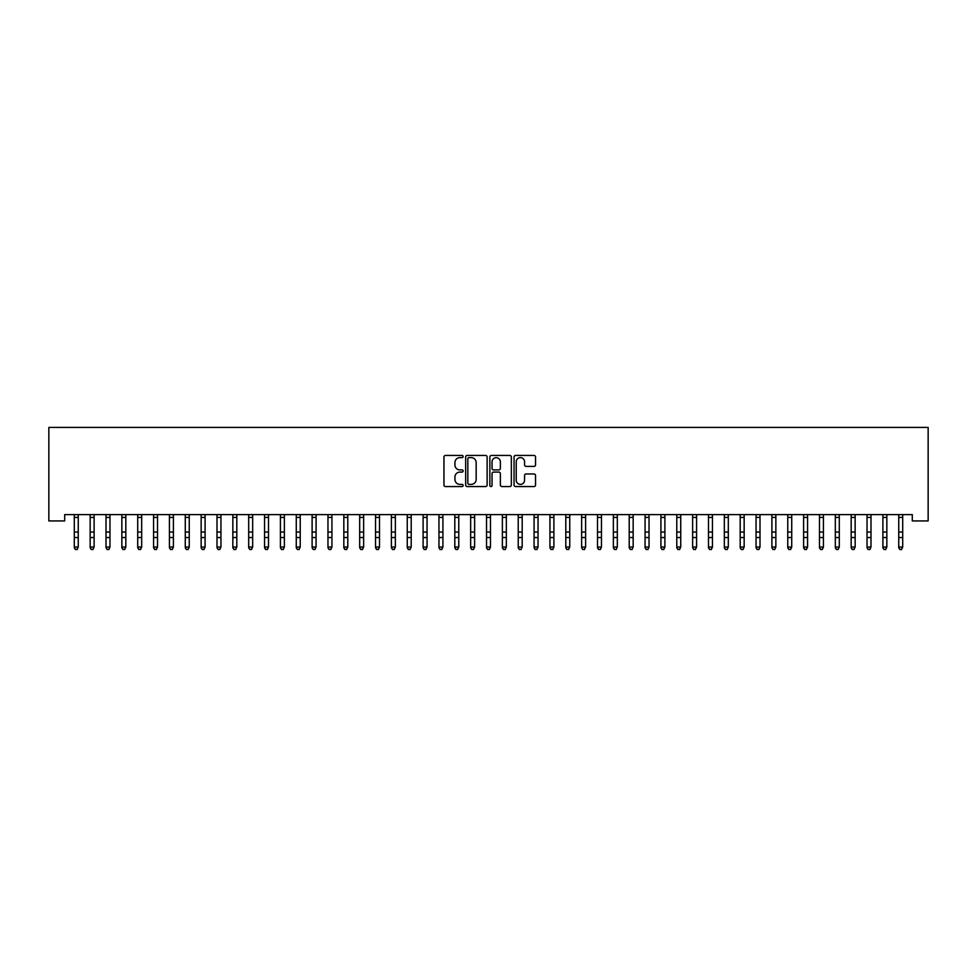 <?xml version="1.0" encoding="UTF-8"?>
<svg xmlns="http://www.w3.org/2000/svg" width="977" height="977" viewBox="0 0 977 977"><rect width="100%" height="100%" fill="white"/><g stroke="black" fill="none" stroke-linecap="round" stroke-linejoin="round"><path stroke-width="1.47" d="M463.135 456.528A1.087 1.087 0 0 0 462.048 455.441L445.512 455.441A1.551 1.551 0 0 0 443.949 456.992L443.949 485.007A1.551 1.551 0 0 0 445.512 486.558L462.048 486.558A1.087 1.087 0 0 0 463.135 485.471A1.087 1.087 0 0 0 462.048 484.384L459.898 484.384A4.983 4.983 0 0 1 454.928 479.402L454.928 477.069A4.983 4.983 0 0 1 459.898 472.086L462.048 472.086A1.087 1.087 0 0 0 463.135 470.999A1.087 1.087 0 0 0 462.048 469.913L459.898 469.913A4.983 4.983 0 0 1 454.928 464.93L454.928 462.597A4.983 4.983 0 0 1 459.898 457.615L462.048 457.615A1.087 1.087 0 0 0 463.135 456.528M533.979 466.408A1.551 1.551 0 0 0 535.543 464.857L535.543 456.992A1.551 1.551 0 0 0 533.979 455.441L515.612 455.441A1.551 1.551 0 0 0 514.061 456.992L514.061 485.007A1.551 1.551 0 0 0 515.612 486.558L533.979 486.558A1.551 1.551 0 0 0 535.543 485.007L535.543 475.506A1.551 1.551 0 0 0 533.979 473.955L526.127 473.955A1.551 1.551 0 0 0 524.564 475.506L524.564 480.22A4.164 4.164 0 0 1 520.399 484.384A4.164 4.164 0 0 1 516.235 480.22L516.235 461.779A4.164 4.164 0 0 1 520.399 457.615A4.164 4.164 0 0 1 524.564 461.779L524.564 464.857A1.551 1.551 0 0 0 526.127 466.408L533.979 466.408M912.298 514.598L64.702 514.598L64.702 520.936L48.85 520.936L48.85 427.401L928.15 427.401L928.15 520.936L912.298 520.936L912.298 514.598M487.132 456.992A1.551 1.551 0 0 0 485.581 455.441L467.214 455.441A1.551 1.551 0 0 0 465.663 456.992L465.663 485.007A1.551 1.551 0 0 0 467.214 486.558L485.581 486.558A1.551 1.551 0 0 0 487.132 485.007L487.132 456.992M491.419 455.441L509.786 455.441A1.551 1.551 0 0 1 511.337 456.992L511.337 485.007A1.551 1.551 0 0 1 509.786 486.558L501.922 486.558A1.551 1.551 0 0 1 500.371 485.007L500.371 473.65A1.551 1.551 0 0 0 498.807 472.086L493.593 472.086A1.551 1.551 0 0 0 492.042 473.65L492.042 485.471A1.087 1.087 0 0 1 490.955 486.558A1.087 1.087 0 0 1 489.868 485.471L489.868 456.992A1.551 1.551 0 0 1 491.419 455.441M468.936 457.615A1.087 1.087 0 0 0 467.836 458.702L467.836 483.297A1.087 1.087 0 0 0 468.936 484.384L471.183 484.384A4.983 4.983 0 0 0 476.165 479.402L476.165 462.597A4.983 4.983 0 0 0 471.183 457.615L468.936 457.615M500.371 461.852A4.164 4.164 0 0 0 496.206 457.688A4.164 4.164 0 0 0 492.042 461.852L492.042 468.349A1.551 1.551 0 0 0 493.593 469.913L498.807 469.913A1.551 1.551 0 0 0 500.371 468.349L500.371 461.852M74.301 515.429L74.301 547.047L78.258 547.047L77.073 549.599L75.485 549.306L77.073 549.599M78.258 515.429L78.258 547.047L77.073 549.306M75.485 549.599L74.301 547.804L75.485 549.306M90.153 515.429L90.153 547.047L94.11 547.047L92.925 549.599L91.337 549.306L92.925 549.599M94.11 515.429L94.11 547.047L92.925 549.306M106.004 515.429L106.004 547.047L109.974 547.047L108.777 549.599L107.189 549.306L108.777 549.599M109.974 515.429L109.974 547.047L108.777 549.306M91.337 549.599L90.153 547.804L91.337 549.306M107.189 549.599L106.004 547.804L107.189 549.306M121.856 515.429L121.856 547.047L125.825 547.047L124.641 549.599L123.053 549.306L124.641 549.599M125.825 515.429L125.825 547.047L124.641 549.306M137.72 515.429L137.72 547.047L141.677 547.047L140.493 549.599L138.905 549.306L140.493 549.599M141.677 515.429L141.677 547.047L140.493 549.306M123.053 549.599L121.856 547.804L123.053 549.306M138.905 549.599L137.72 547.804L138.905 549.306M153.572 515.429L153.572 547.047L157.529 547.047L156.344 549.599L154.757 549.306L156.344 549.599M157.529 515.429L157.529 547.047L156.344 549.306M154.757 549.599L153.572 547.804L154.757 549.306M169.424 515.429L169.424 547.047L173.393 547.047L172.196 549.599L170.609 549.306L172.196 549.599M173.393 515.429L173.393 547.047L172.196 549.306M170.609 549.599L169.424 547.804L170.609 549.306M185.276 515.429L185.276 547.047L189.245 547.047L188.048 549.599L186.473 549.306L188.048 549.599M189.245 515.429L189.245 547.047L188.048 549.306M186.473 549.599L185.276 547.804L186.473 549.306M201.14 515.429L201.14 547.047L205.097 547.047L203.912 549.599L202.324 549.306L203.912 549.599M205.097 515.429L205.097 547.047L203.912 549.306M202.324 549.599L201.14 547.804L202.324 549.306M216.992 515.429L216.992 547.047L220.949 547.047L219.764 549.599L218.176 549.306L219.764 549.599M220.949 515.429L220.949 547.047L219.764 549.306M218.176 549.599L216.992 547.804L218.176 549.306M232.844 515.429L232.844 547.047L236.813 547.047L235.616 549.599L234.028 549.306L235.616 549.599M236.813 515.429L236.813 547.047L235.616 549.306M234.028 549.599L232.844 547.804L234.028 549.306M248.695 515.429L248.695 547.047L252.664 547.047L251.468 549.599L249.892 549.306L251.468 549.599M252.664 515.429L252.664 547.047L251.468 549.306M249.892 549.599L248.695 547.804L249.892 549.306M264.547 515.429L264.547 547.047L268.516 547.047L267.332 549.599L265.744 549.306L267.332 549.599M268.516 515.429L268.516 547.047L267.332 549.306M265.744 549.599L264.547 547.804L265.744 549.306M280.411 515.429L280.411 547.047L284.368 547.047L283.183 549.599L281.596 549.306L283.183 549.599M284.368 515.429L284.368 547.047L283.183 549.306M281.596 549.599L280.411 547.804L281.596 549.306M296.263 515.429L296.263 547.047L300.22 547.047L299.035 549.599L297.448 549.306L299.035 549.599M300.22 515.429L300.22 547.047L299.035 549.306M297.448 549.599L296.263 547.804L297.448 549.306M312.115 515.429L312.115 547.047L316.084 547.047L314.887 549.599L313.312 549.306L314.887 549.599M316.084 515.429L316.084 547.047L314.887 549.306M313.312 549.599L312.115 547.804L313.312 549.306M327.967 515.429L327.967 547.047L331.936 547.047L330.751 549.599L329.164 549.306L330.751 549.599M331.936 515.429L331.936 547.047L330.751 549.306M329.164 549.599L327.967 547.804L329.164 549.306M343.831 515.429L343.831 547.047L347.788 547.047L346.603 549.599L345.015 549.306L346.603 549.599M347.788 515.429L347.788 547.047L346.603 549.306M345.015 549.599L343.831 547.804L345.015 549.306M359.683 515.429L359.683 547.047L363.639 547.047L362.455 549.599L360.867 549.306L362.455 549.599M363.639 515.429L363.639 547.047L362.455 549.306M360.867 549.599L359.683 547.804L360.867 549.306M375.534 515.429L375.534 547.047L379.503 547.047L378.307 549.599L376.719 549.306L378.307 549.599M379.503 515.429L379.503 547.047L378.307 549.306M376.719 549.599L375.534 547.804L376.719 549.306M391.386 515.429L391.386 547.047L395.355 547.047L394.171 549.599L392.583 549.306L394.171 549.599M395.355 515.429L395.355 547.047L394.171 549.306M392.583 549.599L391.386 547.804L392.583 549.306M407.25 515.429L407.25 547.047L411.207 547.047L410.022 549.599L408.435 549.306L410.022 549.599M411.207 515.429L411.207 547.047L410.022 549.306M408.435 549.599L407.25 547.804L408.435 549.306M423.102 515.429L423.102 547.047L427.059 547.047L425.874 549.599L424.287 549.306L425.874 549.599M427.059 515.429L427.059 547.047L425.874 549.306M424.287 549.599L423.102 547.804L424.287 549.306M438.954 515.429L438.954 547.047L442.923 547.047L441.726 549.599L440.138 549.306L441.726 549.599M442.923 515.429L442.923 547.047L441.726 549.306M454.806 515.429L454.806 547.047L458.775 547.047L457.578 549.599L456.003 549.306L457.578 549.599M458.775 515.429L458.775 547.047L457.578 549.306M470.658 515.429L470.658 547.047L474.627 547.047L473.442 549.599L471.854 549.306L473.442 549.599M474.627 515.429L474.627 547.047L473.442 549.306M486.522 515.429L486.522 547.047L490.478 547.047L489.294 549.599L487.706 549.306L489.294 549.599M490.478 515.429L490.478 547.047L489.294 549.306M502.373 515.429L502.373 547.047L506.342 547.047L505.146 549.599L503.558 549.306L505.146 549.599M506.342 515.429L506.342 547.047L505.146 549.306M518.225 515.429L518.225 547.047L522.194 547.047L520.997 549.599L519.422 549.306L520.997 549.599M522.194 515.429L522.194 547.047L520.997 549.306M534.077 515.429L534.077 547.047L538.046 547.047L536.861 549.599L535.274 549.306L536.861 549.599M538.046 515.429L538.046 547.047L536.861 549.306M549.941 515.429L549.941 547.047L553.898 547.047L552.713 549.599L551.126 549.306L552.713 549.599M553.898 515.429L553.898 547.047L552.713 549.306M565.793 515.429L565.793 547.047L569.75 547.047L568.565 549.599L566.978 549.306L568.565 549.599M569.75 515.429L569.75 547.047L568.565 549.306M581.645 515.429L581.645 547.047L585.614 547.047L584.417 549.599L582.829 549.306L584.417 549.599M585.614 515.429L585.614 547.047L584.417 549.306M597.497 515.429L597.497 547.047L601.466 547.047L600.281 549.599L598.693 549.306L600.281 549.599M601.466 515.429L601.466 547.047L600.281 549.306M613.361 515.429L613.361 547.047L617.317 547.047L616.133 549.599L614.545 549.306L616.133 549.599M617.317 515.429L617.317 547.047L616.133 549.306M629.212 515.429L629.212 547.047L633.169 547.047L631.985 549.599L630.397 549.306L631.985 549.599M633.169 515.429L633.169 547.047L631.985 549.306M645.064 515.429L645.064 547.047L649.033 547.047L647.836 549.599L646.249 549.306L647.836 549.599M649.033 515.429L649.033 547.047L647.836 549.306M660.916 515.429L660.916 547.047L664.885 547.047L663.688 549.599L662.113 549.306L663.688 549.599M664.885 515.429L664.885 547.047L663.688 549.306M676.78 515.429L676.78 547.047L680.737 547.047L679.552 549.599L677.965 549.306L679.552 549.599M680.737 515.429L680.737 547.047L679.552 549.306M692.632 515.429L692.632 547.047L696.589 547.047L695.404 549.599L693.817 549.306L695.404 549.599M696.589 515.429L696.589 547.047L695.404 549.306M708.484 515.429L708.484 547.047L712.453 547.047L711.256 549.599L709.668 549.306L711.256 549.599M712.453 515.429L712.453 547.047L711.256 549.306M724.336 515.429L724.336 547.047L728.305 547.047L727.108 549.599L725.532 549.306L727.108 549.599M728.305 515.429L728.305 547.047L727.108 549.306M740.187 515.429L740.187 547.047L744.156 547.047L742.972 549.599L741.384 549.306L742.972 549.599M744.156 515.429L744.156 547.047L742.972 549.306M756.051 515.429L756.051 547.047L760.008 547.047L758.824 549.599L757.236 549.306L758.824 549.599M760.008 515.429L760.008 547.047L758.824 549.306M771.903 515.429L771.903 547.047L775.86 547.047L774.676 549.599L773.088 549.306L774.676 549.599M775.86 515.429L775.86 547.047L774.676 549.306M787.755 515.429L787.755 547.047L791.724 547.047L790.527 549.599L788.952 549.306L790.527 549.599M791.724 515.429L791.724 547.047L790.527 549.306M803.607 515.429L803.607 547.047L807.576 547.047L806.391 549.599L804.804 549.306L806.391 549.599M807.576 515.429L807.576 547.047L806.391 549.306M819.471 515.429L819.471 547.047L823.428 547.047L822.243 549.599L820.656 549.306L822.243 549.599M823.428 515.429L823.428 547.047L822.243 549.306M835.323 515.429L835.323 547.047L839.28 547.047L838.095 549.599L836.507 549.306L838.095 549.599M839.28 515.429L839.28 547.047L838.095 549.306M440.138 549.599L438.954 547.804L440.138 549.306M456.003 549.599L454.806 547.804L456.003 549.306M471.854 549.599L470.658 547.804L471.854 549.306M487.706 549.599L486.522 547.804L487.706 549.306M503.558 549.599L502.373 547.804L503.558 549.306M519.422 549.599L518.225 547.804L519.422 549.306M535.274 549.599L534.077 547.804L535.274 549.306M551.126 549.599L549.941 547.804L551.126 549.306M566.978 549.599L565.793 547.804L566.978 549.306M582.829 549.599L581.645 547.804L582.829 549.306M598.693 549.599L597.497 547.804L598.693 549.306M614.545 549.599L613.361 547.804L614.545 549.306M630.397 549.599L629.212 547.804L630.397 549.306M646.249 549.599L645.064 547.804L646.249 549.306M662.113 549.599L660.916 547.804L662.113 549.306M677.965 549.599L676.78 547.804L677.965 549.306M693.817 549.599L692.632 547.804L693.817 549.306M709.668 549.599L708.484 547.804L709.668 549.306M725.532 549.599L724.336 547.804L725.532 549.306M741.384 549.599L740.187 547.804L741.384 549.306M757.236 549.599L756.051 547.804L757.236 549.306M773.088 549.599L771.903 547.804L773.088 549.306M788.952 549.599L787.755 547.804L788.952 549.306M804.804 549.599L803.607 547.804L804.804 549.306M820.656 549.599L819.471 547.804L820.656 549.306M836.507 549.599L835.323 547.804L836.507 549.306M851.175 515.429L851.175 547.047L855.144 547.047L853.947 549.599L852.359 549.306L853.947 549.599M855.144 515.429L855.144 547.047L853.947 549.306M852.359 549.599L851.175 547.804L852.359 549.306M867.026 515.429L867.026 547.047L870.995 547.047L869.811 549.599L868.223 549.306L869.811 549.599M870.995 515.429L870.995 547.047L869.811 549.306M868.223 549.599L867.026 547.804L868.223 549.306M882.89 515.429L882.89 547.047L886.847 547.047L885.663 549.599L884.075 549.306L885.663 549.599M886.847 515.429L886.847 547.047L885.663 549.306M884.075 549.599L882.89 547.804L884.075 549.306M898.742 515.429L898.742 547.047L902.699 547.047L901.515 549.599L899.927 549.306L901.515 549.599M902.699 515.429L902.699 547.047L901.515 549.306M899.927 549.599L898.742 547.804L899.927 549.306M78.453 514.635L74.105 514.635M78.258 532.062L74.301 532.062M78.258 537.545L74.301 537.545M78.258 517.419L74.301 517.419M94.305 514.635L89.957 514.635M94.11 532.062L90.153 532.062M94.11 537.545L90.153 537.545M94.11 517.419L90.153 517.419M110.157 514.635L105.821 514.635M109.974 532.062L106.004 532.062M109.974 537.545L106.004 537.545M109.974 517.419L106.004 517.419M126.009 514.635L121.673 514.635M125.825 532.062L121.856 532.062M125.825 537.545L121.856 537.545M125.825 517.419L121.856 517.419M141.873 514.635L137.525 514.635M141.677 532.062L137.72 532.062M141.677 537.545L137.72 537.545M141.677 517.419L137.72 517.419M157.724 514.635L153.377 514.635M157.529 532.062L153.572 532.062M157.529 537.545L153.572 537.545M157.529 517.419L153.572 517.419M173.576 514.635L169.241 514.635M173.393 532.062L169.424 532.062M173.393 537.545L169.424 537.545M173.393 517.419L169.424 517.419M189.428 514.635L185.093 514.635M189.245 532.062L185.276 532.062M189.245 537.545L185.276 537.545M189.245 517.419L185.276 517.419M205.28 514.635L200.944 514.635M205.097 532.062L201.14 532.062M205.097 537.545L201.14 537.545M205.097 517.419L201.14 517.419M221.144 514.635L216.796 514.635M220.949 532.062L216.992 532.062M220.949 537.545L216.992 537.545M220.949 517.419L216.992 517.419M236.996 514.635L232.66 514.635M236.813 532.062L232.844 532.062M236.813 537.545L232.844 537.545M236.813 517.419L232.844 517.419M252.848 514.635L248.512 514.635M252.664 532.062L248.695 532.062M252.664 537.545L248.695 537.545M252.664 517.419L248.695 517.419M268.699 514.635L264.364 514.635M268.516 532.062L264.547 532.062M268.516 537.545L264.547 537.545M268.516 517.419L264.547 517.419M284.563 514.635L280.216 514.635M284.368 532.062L280.411 532.062M284.368 537.545L280.411 537.545M284.368 517.419L280.411 517.419M300.415 514.635L296.08 514.635M300.22 532.062L296.263 532.062M300.22 537.545L296.263 537.545M300.22 517.419L296.263 517.419M316.267 514.635L311.932 514.635M316.084 532.062L312.115 532.062M316.084 537.545L312.115 537.545M316.084 517.419L312.115 517.419M332.119 514.635L327.783 514.635M331.936 532.062L327.967 532.062M331.936 537.545L327.967 537.545M331.936 517.419L327.967 517.419M347.983 514.635L343.635 514.635M347.788 532.062L343.831 532.062M347.788 537.545L343.831 537.545M347.788 517.419L343.831 517.419M363.835 514.635L359.487 514.635M363.639 532.062L359.683 532.062M363.639 537.545L359.683 537.545M363.639 517.419L359.683 517.419M379.687 514.635L375.351 514.635M379.503 532.062L375.534 532.062M379.503 537.545L375.534 537.545M379.503 517.419L375.534 517.419M395.538 514.635L391.203 514.635M395.355 532.062L391.386 532.062M395.355 537.545L391.386 537.545M395.355 517.419L391.386 517.419M411.402 514.635L407.055 514.635M411.207 532.062L407.25 532.062M411.207 537.545L407.25 537.545M411.207 517.419L407.25 517.419M427.254 514.635L422.907 514.635M427.059 532.062L423.102 532.062M427.059 537.545L423.102 537.545M427.059 517.419L423.102 517.419M443.106 514.635L438.771 514.635M442.923 532.062L438.954 532.062M442.923 537.545L438.954 537.545M442.923 517.419L438.954 517.419M458.958 514.635L454.623 514.635M458.775 532.062L454.806 532.062M458.775 537.545L454.806 537.545M458.775 517.419L454.806 517.419M474.81 514.635L470.474 514.635M474.627 532.062L470.658 532.062M474.627 537.545L470.658 537.545M474.627 517.419L470.658 517.419M490.674 514.635L486.326 514.635M490.478 532.062L486.522 532.062M490.478 537.545L486.522 537.545M490.478 517.419L486.522 517.419M506.526 514.635L502.19 514.635M506.342 532.062L502.373 532.062M506.342 537.545L502.373 537.545M506.342 517.419L502.373 517.419M522.377 514.635L518.042 514.635M522.194 532.062L518.225 532.062M522.194 537.545L518.225 537.545M522.194 517.419L518.225 517.419M538.229 514.635L533.894 514.635M538.046 532.062L534.077 532.062M538.046 537.545L534.077 537.545M538.046 517.419L534.077 517.419M554.093 514.635L549.746 514.635M553.898 532.062L549.941 532.062M553.898 537.545L549.941 537.545M553.898 517.419L549.941 517.419M569.945 514.635L565.598 514.635M569.75 532.062L565.793 532.062M569.75 537.545L565.793 537.545M569.75 517.419L565.793 517.419M585.797 514.635L581.462 514.635M585.614 532.062L581.645 532.062M585.614 537.545L581.645 537.545M585.614 517.419L581.645 517.419M601.649 514.635L597.313 514.635M601.466 532.062L597.497 532.062M601.466 537.545L597.497 537.545M601.466 517.419L597.497 517.419M617.513 514.635L613.165 514.635M617.317 532.062L613.361 532.062M617.317 537.545L613.361 537.545M617.317 517.419L613.361 517.419M633.365 514.635L629.017 514.635M633.169 532.062L629.212 532.062M633.169 537.545L629.212 537.545M633.169 517.419L629.212 517.419M649.216 514.635L644.881 514.635M649.033 532.062L645.064 532.062M649.033 537.545L645.064 537.545M649.033 517.419L645.064 517.419M665.068 514.635L660.733 514.635M664.885 532.062L660.916 532.062M664.885 537.545L660.916 537.545M664.885 517.419L660.916 517.419M680.92 514.635L676.585 514.635M680.737 532.062L676.78 532.062M680.737 537.545L676.78 537.545M680.737 517.419L676.78 517.419M696.784 514.635L692.437 514.635M696.589 532.062L692.632 532.062M696.589 537.545L692.632 537.545M696.589 517.419L692.632 517.419M712.636 514.635L708.301 514.635M712.453 532.062L708.484 532.062M712.453 537.545L708.484 537.545M712.453 517.419L708.484 517.419M728.488 514.635L724.152 514.635M728.305 532.062L724.336 532.062M728.305 537.545L724.336 537.545M728.305 517.419L724.336 517.419M744.34 514.635L740.004 514.635M744.156 532.062L740.187 532.062M744.156 537.545L740.187 537.545M744.156 517.419L740.187 517.419M760.204 514.635L755.856 514.635M760.008 532.062L756.051 532.062M760.008 537.545L756.051 537.545M760.008 517.419L756.051 517.419M776.056 514.635L771.72 514.635M775.86 532.062L771.903 532.062M775.86 537.545L771.903 537.545M775.86 517.419L771.903 517.419M791.907 514.635L787.572 514.635M791.724 532.062L787.755 532.062M791.724 537.545L787.755 537.545M791.724 517.419L787.755 517.419M807.759 514.635L803.424 514.635M807.576 532.062L803.607 532.062M807.576 537.545L803.607 537.545M807.576 517.419L803.607 517.419M823.623 514.635L819.276 514.635M823.428 532.062L819.471 532.062M823.428 537.545L819.471 537.545M823.428 517.419L819.471 517.419M839.475 514.635L835.127 514.635M839.28 532.062L835.323 532.062M839.28 537.545L835.323 537.545M839.28 517.419L835.323 517.419M855.327 514.635L850.991 514.635M855.144 532.062L851.175 532.062M855.144 537.545L851.175 537.545M855.144 517.419L851.175 517.419M871.179 514.635L866.843 514.635M870.995 532.062L867.026 532.062M870.995 537.545L867.026 537.545M870.995 517.419L867.026 517.419M887.043 514.635L882.695 514.635M886.847 532.062L882.89 532.062M886.847 537.545L882.89 537.545M886.847 517.419L882.89 517.419M902.895 514.635L898.547 514.635M902.699 532.062L898.742 532.062M902.699 537.545L898.742 537.545M902.699 517.419L898.742 517.419"/></g></svg>
